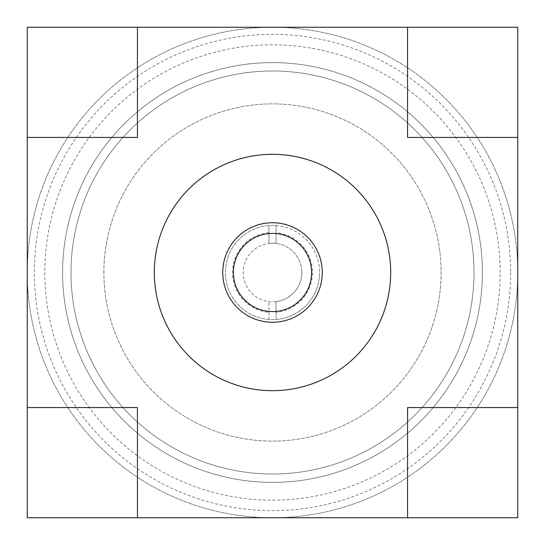 <?xml version="1.0" encoding="UTF-8"?>
<svg xmlns="http://www.w3.org/2000/svg" width="545" height="545" viewBox="0 0 545 545"><rect width="100%" height="100%" fill="white"/><g stroke="black" fill="none" stroke-linecap="round" stroke-linejoin="round"><path stroke-width="0.41" stroke-dasharray="2.73 2.04" d="M276.056 301.61L276.056 312.326A39.989 39.989 0 0 0 276.056 232.674L276.056 243.39A29.321 29.321 0 0 0 268.944 243.39L268.944 225.541L268.944 243.39A29.321 29.321 0 0 0 243.179 272.5A29.321 29.321 0 0 0 272.5 301.821A29.321 29.321 0 0 0 301.821 272.5A29.321 29.321 0 0 1 276.056 301.61L276.056 319.459A47.095 47.095 0 0 0 319.595 272.5A47.095 47.095 0 0 1 272.5 319.595A47.095 47.095 0 0 1 225.405 272.5A47.095 47.095 0 0 1 276.056 225.541L276.056 243.39A29.321 29.321 0 0 1 301.821 272.5A29.321 29.321 0 0 0 272.5 243.179A29.321 29.321 0 0 0 243.179 272.5A29.321 29.321 0 0 0 276.056 301.61M62.6 272.5A209.9 209.9 0 0 1 272.5 62.6A209.9 209.9 0 0 1 482.4 272.5A209.9 209.9 0 0 1 272.5 482.4A209.9 209.9 0 0 1 62.6 272.5A209.9 209.9 0 0 1 272.5 62.6A209.9 209.9 0 0 1 482.4 272.5A209.9 209.9 0 0 1 272.5 482.4A209.9 209.9 0 0 1 62.6 272.5M500.174 272.5A227.674 227.674 0 0 0 272.5 44.826A227.674 227.674 0 0 0 44.826 272.5A227.674 227.674 0 0 0 272.5 500.174A227.674 227.674 0 0 0 500.174 272.5M70.993 272.5A201.507 201.507 0 0 1 272.5 70.993A201.507 201.507 0 0 1 474.007 272.5A201.507 201.507 0 0 1 272.5 474.007A201.507 201.507 0 0 1 70.993 272.5A201.507 201.507 0 0 1 272.5 70.993A201.507 201.507 0 0 1 474.007 272.5A201.507 201.507 0 0 1 272.5 474.007A201.507 201.507 0 0 1 70.993 272.5M103.877 272.5A168.623 168.623 0 0 1 272.5 103.877A168.623 168.623 0 0 1 441.123 272.5A168.623 168.623 0 0 1 272.5 441.123A168.623 168.623 0 0 1 103.877 272.5A168.623 168.623 0 0 1 272.5 103.877A168.623 168.623 0 0 1 441.123 272.5A168.623 168.623 0 0 1 272.5 441.123A168.623 168.623 0 0 1 103.877 272.5M154.317 272.5A118.183 118.183 0 0 1 272.5 154.317A118.183 118.183 0 0 1 390.683 272.5A118.183 118.183 0 0 0 272.5 154.317A118.183 118.183 0 0 0 154.317 272.5A118.183 118.183 0 0 1 272.5 154.317A118.183 118.183 0 0 1 390.683 272.5A118.183 118.183 0 0 1 272.5 390.683A118.183 118.183 0 0 1 154.317 272.5A118.183 118.183 0 0 0 272.5 390.683A118.183 118.183 0 0 0 390.683 272.5A118.183 118.183 0 0 1 272.5 390.683A118.183 118.183 0 0 1 154.317 272.5M276.056 312.326L276.056 319.459A47.095 47.095 0 0 1 225.405 272.5A47.095 47.095 0 0 1 272.5 225.405A47.095 47.095 0 0 1 319.595 272.5A47.095 47.095 0 0 0 276.056 225.541L276.056 232.674M27.25 272.5A245.25 245.25 0 0 0 272.5 517.75A245.25 245.25 0 0 0 517.75 272.5L517.75 27.25L27.25 27.25L27.25 272.5A245.25 245.25 0 0 0 272.5 517.75A245.25 245.25 0 0 0 517.75 272.5A245.25 245.25 0 0 0 272.5 27.25A245.25 245.25 0 0 0 27.25 272.5L27.25 517.75L517.75 517.75L517.75 272.5A245.25 245.25 0 0 0 272.5 27.25A245.25 245.25 0 0 0 27.25 272.5M510.645 272.5A238.145 238.145 0 0 1 272.5 510.645A238.145 238.145 0 0 1 34.355 272.5A238.145 238.145 0 0 1 272.5 34.355A238.145 238.145 0 0 1 510.645 272.5M222.742 272.5A49.759 49.759 0 0 0 272.5 322.259A49.759 49.759 0 0 0 322.259 272.5A49.759 49.759 0 0 0 272.5 222.742A49.759 49.759 0 0 0 222.742 272.5M407.565 27.25L407.565 137.435L517.75 137.435M27.25 137.435L137.435 137.435L137.435 27.25M137.435 517.75L137.435 407.565L27.25 407.565M517.75 407.565L407.565 407.565L407.565 517.75M268.944 319.459L268.944 301.61L268.944 319.459M268.944 232.674A39.989 39.989 0 0 0 268.944 312.326"/><path stroke-width="0.82" d="M390.683 272.5A118.183 118.183 0 0 0 272.5 154.317A118.183 118.183 0 0 0 154.317 272.5A118.183 118.183 0 0 0 272.5 390.683A118.183 118.183 0 0 0 390.683 272.5M233.403 272.5A39.097 39.097 0 0 0 272.5 311.597A39.097 39.097 0 0 0 311.597 272.5A39.097 39.097 0 0 0 272.5 233.403A39.097 39.097 0 0 0 233.403 272.5M322.259 272.5A49.759 49.759 0 0 1 272.5 322.259A49.759 49.759 0 0 1 222.742 272.5A49.759 49.759 0 0 1 272.5 222.742A49.759 49.759 0 0 1 322.259 272.5M517.75 137.435L517.75 27.25L407.565 27.25L407.565 137.435L517.75 137.435L517.75 407.565L407.565 407.565L407.565 517.75L517.75 517.75L517.75 407.565M27.25 27.25L27.25 137.435L137.435 137.435L137.435 27.25L27.25 27.25M27.25 407.565L27.25 517.75L137.435 517.75L137.435 407.565L27.25 407.565L27.25 137.435M137.435 517.75L407.565 517.75M407.565 27.25L137.435 27.25"/></g></svg>
